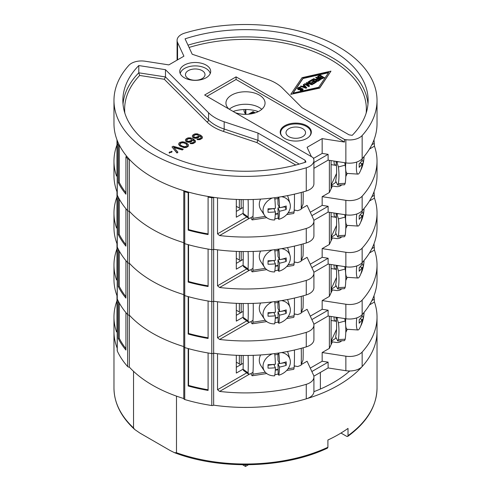 <?xml version="1.0" encoding="UTF-8"?>
<svg xmlns="http://www.w3.org/2000/svg" width="491" height="491" viewBox="0 0 491 491"><rect width="100%" height="100%" fill="white"/><g stroke="black" fill="none" stroke-linecap="round" stroke-linejoin="round"><path stroke-width="0.74" d="M174.458 452.665C220.306 470.304 284.989 468.383 327.491 448.105L327.902 447.27A131.527 75.939 180 0 1 176.484 452.727L174.458 452.665L170.144 450.517L139.874 433.044L134.663 429.453L133.534 427.925L133.534 371.331A131.527 75.939 0 0 1 129.354 367.121A1.78 1.025 180 0 1 127.648 366.562A132.595 76.553 0 0 1 117.263 350.942A1.78 1.025 180 0 1 117.202 350.684L117.202 298.731A1.78 1.025 0 0 0 117.263 298.988A132.595 76.553 0 0 0 118.294 301.124L118.294 338.569A132.595 76.553 0 0 0 125.935 350.065L125.935 312.626A132.595 76.553 0 0 0 127.648 314.608A1.78 1.025 0 0 0 129.354 315.161A131.527 75.939 0 0 0 183.775 346.585A1.78 1.025 0 0 0 183.775 346.658A1.78 1.025 0 0 0 184.739 347.573A132.595 76.553 0 0 0 188.182 348.561L188.182 386A132.595 76.553 0 0 0 208.092 390.413L208.092 352.974A132.595 76.553 0 0 0 211.793 353.569A1.78 1.025 0 0 0 213.646 353.207A131.527 75.939 0 0 0 217.525 353.729L217.525 389.719L246.746 372.853M347.696 436.438C366.887 422.426 376.665 406.309 377.027 388.08A131.527 75.939 180 0 1 348.015 435.658L347.696 436.438L346.75 436.382L340.981 433.05M176.484 452.727L176.484 396.127A131.527 75.939 0 0 0 183.775 398.539A131.527 75.939 180 0 1 129.354 367.121L129.354 315.161A1.78 1.025 180 0 1 127.648 314.608L127.648 366.562M217.525 389.719L219.606 391.425A131.527 75.939 0 0 0 306.267 384.318A14.221 8.212 0 0 0 313.915 377.039L313.915 391.548A14.221 8.212 180 0 1 306.267 398.833A131.527 75.939 180 0 1 213.646 405.161A131.527 75.939 0 0 0 377.027 331.486A131.527 75.939 180 0 1 362.149 366.568A14.221 8.212 180 0 1 345.86 370.705L328.111 367.962L313.841 376.198M133.534 427.925A131.527 75.939 180 0 1 113.973 388.08L113.973 331.486A131.527 75.939 0 0 0 117.202 348.211A131.527 75.939 180 0 1 113.973 331.486L113.973 316.971A131.527 75.939 0 0 0 116.545 331.922L116.981 331.671L116.981 295.68A131.527 75.939 0 0 0 117.202 296.257A131.527 75.939 180 0 1 113.973 279.532L113.973 265.017A131.527 75.939 0 0 0 116.545 279.968L116.981 279.717L116.981 243.726A131.527 75.939 0 0 0 117.202 244.303A131.527 75.939 180 0 1 113.973 227.572L113.973 213.063A131.527 75.939 0 0 0 116.545 228.014L116.981 227.763L116.981 191.772A131.527 75.939 0 0 0 117.202 192.349A131.527 75.939 180 0 1 113.973 175.618L113.973 161.109A131.527 75.939 0 0 0 116.545 176.06L116.981 175.809L116.981 139.818A131.527 75.939 0 0 0 117.889 142.052A1.78 1.025 0 0 0 117.202 142.863A1.78 1.025 0 0 0 117.263 143.126A132.595 76.553 0 0 0 118.294 145.262L119.288 145.041A131.527 75.939 0 0 0 126.936 156.537L125.935 156.758A132.595 76.553 0 0 0 127.648 158.746A1.78 1.025 0 0 0 129.354 159.299A131.527 75.939 0 0 0 183.781 190.723A1.78 1.025 0 0 0 183.775 190.796A1.78 1.025 0 0 0 184.739 191.705A132.595 76.553 0 0 0 188.182 192.693L188.562 192.122A131.527 75.939 0 0 0 208.479 196.535L208.092 197.112A132.595 76.553 0 0 0 211.793 197.701A1.78 1.025 0 0 0 213.646 197.345A131.527 75.939 0 0 0 217.525 197.867L217.525 233.857L246.746 216.985M313.915 391.665A124.683 71.987 0 0 0 349.739 370.981M320.377 372.43L320.377 389.044M348.015 435.658L348.015 428.404A131.527 75.939 0 0 1 327.902 440.01L327.902 447.27M248.44 464.75L245.5 466.45L242.56 464.75M245.5 464.768L245.5 466.45M125.935 296.662A131.527 75.939 180 0 1 119.288 286.394L118.294 286.615A132.595 76.553 0 0 0 125.935 298.111L125.935 260.666A132.595 76.553 0 0 0 127.648 262.654A1.78 1.025 0 0 0 129.354 263.207A131.527 75.939 0 0 0 183.775 294.631A1.78 1.025 0 0 0 183.775 294.704A1.78 1.025 0 0 0 184.739 295.619L184.739 399.527A1.78 1.025 180 0 1 183.775 398.612A1.78 1.025 180 0 1 183.781 398.539L183.781 346.732M184.739 399.527A132.595 76.553 0 0 0 211.793 405.523A1.78 1.025 180 0 0 213.646 405.161L213.646 353.207A1.78 1.025 180 0 1 211.793 353.569L211.793 405.523M332.395 341.859L329.375 348.365L322.164 352.526L345.86 356.19A14.221 8.212 0 0 0 362.149 352.053A131.527 75.939 0 0 0 377.027 316.971A131.527 75.939 0 0 0 374.455 302.02L374.019 295.68M294.183 366.28L295.386 366.09M301.345 364.549L307.084 361.235L313.43 374.915A14.221 8.212 0 0 1 313.915 377.039M116.981 300.823A131.527 75.939 0 0 0 113.973 316.971M331.094 344.664L331.094 316.468M329.375 348.365L329.375 316.198M310.269 368.103L322.164 361.235L328.111 362.155L311.865 371.534M322.164 352.526L322.164 361.235M328.111 367.962L328.111 362.155M116.981 331.671L116.545 331.922L116.981 331.671M208.092 389.774A131.527 75.939 180 0 1 188.562 385.423L188.182 386M125.935 348.616A131.527 75.939 180 0 1 119.288 338.348L118.294 338.569M188.562 348.665L188.562 385.423M119.288 302.996L119.288 338.348M243.082 369.164L236.312 373.068L236.312 355.281M243.211 363.279L236.312 367.262M334.064 316.928A8.887 1.878 98.8 0 0 335.003 321.096A8.887 1.878 98.8 0 0 336.231 319.844M236.312 362.168L239.35 363.923L239.35 355.386M240.535 364.825A7.107 4.106 0 0 0 239.35 363.923M253.209 355.337A95.978 20.284 81.2 0 1 253 372.215A95.978 20.284 81.2 0 1 252.89 374.185A5.333 1.129 81.2 0 1 252.343 375.756A5.333 1.129 81.2 0 1 251.527 374.842L250.938 373.571M253 372.215L250.508 373.854L248.556 374.154L248.09 372.859L243.076 369.238L243.548 370.545L248.556 374.154M248.115 355.453A99.532 21.033 81.2 0 1 248.09 372.859M243.155 355.453A93.376 19.732 81.2 0 1 243.076 369.238M303.156 347.781A93.376 19.732 -98.8 0 1 303.045 359.964L301.186 364.641A99.532 21.033 -98.8 0 0 301.241 348.309M294.434 350.015A95.978 20.284 -98.8 0 1 294.207 365.838L297.601 366.568L301.051 365.286M303.045 359.964L301.186 364.641M294.207 365.838A95.978 20.284 81.2 0 1 294.091 367.808A5.333 1.129 81.2 0 1 293.55 369.385L286.695 370.441M335.973 317.223A88.871 70.09 24.9 0 1 335.678 336.844L337.728 340.95L338.416 339.545A93.376 73.644 24.9 0 0 338.416 322.82L336.691 317.333M335.869 337.311A88.871 70.09 24.9 0 1 335.654 338.299L331.094 341.448M344.707 318.573L345.216 321.004A99.532 78.499 24.9 0 1 345.216 339.22L338.416 339.545M338.416 322.82L345.216 321.004M345.216 339.22L344.529 340.625L337.728 340.95M331.094 341.662L336.01 342.423A7.107 5.61 -155.1 0 0 341.687 340.76M336.544 329.338L331.094 341.085M268.031 365.329L273.843 364.426L275.371 367.728A35.481 7.5 81.2 0 1 274.647 375.842A14.153 11.164 -24.9 0 1 264.477 371.159L260.825 365.537A15.111 11.913 -24.9 0 1 259.285 360.265A15.111 11.913 155.1 0 1 260.592 354.962M274.85 374.633A14.362 11.324 155.1 0 0 278.145 374.044L278.765 375.204A14.153 11.164 -24.9 0 0 290.377 361.984A14.153 11.164 155.1 0 0 289.991 359.314L288.057 352.9A15.111 11.913 155.1 0 0 287.505 351.488M264.477 371.159A14.153 11.164 -24.9 0 1 263.035 366.212A14.153 11.164 155.1 0 1 272.204 353.882M278.145 353.09L278.145 354.367L274.831 354.883M278.145 374.044L278.145 369.748L275.285 370.196M278.145 369.748L277.961 363.794L279.496 367.09A35.481 7.5 -98.8 0 1 278.765 375.204M278.833 352.986A35.481 7.5 -98.8 0 1 279.496 363.604L277.961 360.308L277.961 354.398M275.304 369.766L277.961 369.355M274.708 353.569A35.481 7.5 81.2 0 1 275.371 364.242A35.481 20.487 0 0 1 268.018 364.66A34.278 7.242 -98.8 0 1 268.018 368.14A35.481 20.487 180 0 0 275.371 367.728M280.582 363.389L285.001 362.702L285.001 362.235M277.961 363.794L279.471 363.561M289.991 359.314A14.153 11.164 155.1 0 0 281.589 352.55M279.496 363.604A35.481 20.487 0 0 0 286.222 361.842A34.278 7.242 81.2 0 1 286.222 365.329A35.481 20.487 180 0 1 279.496 367.09M286.222 365.329L285.001 362.702M359.903 318.972L362.223 319.328A35.481 27.987 24.9 0 1 359.504 328.589A14.153 2.989 -81.2 0 1 357.951 329.97L347.254 329.283A15.111 3.192 -81.2 0 1 345.596 322.771A15.111 3.192 98.8 0 1 345.768 318.739M357.951 329.97A14.153 2.989 -81.2 0 1 356.392 323.87A14.153 2.989 98.8 0 1 356.779 317.886M361.689 316.695L363.322 316.947A35.481 27.987 -155.1 0 1 362.113 322.851A35.548 35.548 0 0 0 364.009 313.718A35.481 20.487 180 0 1 363.322 316.947M360.713 326.024A35.481 27.987 -155.1 0 0 362.113 322.851M362.106 314.657A35.481 27.987 24.9 0 1 362.223 315.848A35.481 20.487 0 0 1 359.167 319.727A34.278 27.036 -155.1 0 1 359.167 323.213A35.481 20.487 180 0 0 362.223 319.328M363.322 313.467A35.481 20.487 0 0 0 363.432 313.154M364.064 312.405A34.278 27.036 24.9 0 1 364.04 312.706A35.481 20.487 180 0 1 364.009 313.718M117.263 143.126L117.263 195.08A1.78 1.025 180 0 1 117.202 194.817A1.78 1.025 0 0 0 117.263 195.08L117.263 298.988A1.78 1.025 180 0 1 117.202 298.731L117.202 246.777A1.78 1.025 0 0 0 117.263 247.034A132.595 76.553 0 0 0 118.294 249.17L118.294 286.615M117.263 350.942L117.263 298.988A132.595 76.553 0 0 0 127.648 314.608L127.648 262.654A132.595 76.553 0 0 1 117.263 247.034A1.78 1.025 180 0 1 117.202 246.777L117.202 142.863M208.092 337.82A131.527 75.939 180 0 1 188.562 333.469L188.182 334.046A132.595 76.553 0 0 0 208.092 338.459L208.092 301.02A132.595 76.553 0 0 0 211.793 301.615L211.793 353.569A132.595 76.553 0 0 1 184.739 347.573A1.78 1.025 180 0 1 183.775 346.658A1.78 1.025 180 0 1 183.781 346.585A131.527 75.939 180 0 1 129.354 315.161L129.354 263.207A1.78 1.025 180 0 1 127.648 262.654L127.648 210.7A1.78 1.025 0 0 0 129.354 211.253A131.527 75.939 0 0 0 183.775 242.677A1.78 1.025 0 0 0 183.775 242.75A1.78 1.025 0 0 0 184.739 243.665A132.595 76.553 0 0 0 188.182 244.653L188.182 282.092A132.595 76.553 0 0 0 208.092 286.505L208.092 249.066A132.595 76.553 0 0 0 211.793 249.661A1.78 1.025 0 0 0 213.646 249.299A131.527 75.939 0 0 0 217.525 249.821L217.525 285.811L246.746 268.939M217.525 337.765L219.606 339.465A131.527 75.939 0 0 0 306.267 332.364A14.221 8.212 0 0 0 313.915 325.085L313.915 339.594A14.221 8.212 180 0 1 306.267 346.879A131.527 75.939 180 0 1 213.646 353.207L213.646 301.253A131.527 75.939 0 0 0 217.525 301.775L217.525 337.765L246.746 320.893M332.395 289.905L329.375 296.411L322.164 300.572L345.86 304.236A14.221 8.212 0 0 0 362.149 300.099A131.527 75.939 0 0 0 377.027 265.017L377.027 279.532A131.527 75.939 180 0 1 362.149 314.614A14.221 8.212 180 0 1 345.86 318.751L328.111 316.008L313.841 324.244M377.027 265.017A131.527 75.939 0 0 0 374.455 250.066L374.019 243.726M294.183 314.326L295.386 314.136M301.345 312.595L307.084 309.281L313.43 322.961A14.221 8.212 0 0 1 313.915 325.085M116.981 248.869A131.527 75.939 0 0 0 113.973 265.017M331.094 292.71L331.094 264.514M329.375 296.411L329.375 264.244M310.269 316.149L322.164 309.281L328.111 310.202L311.865 319.58M322.164 300.572L322.164 309.281M328.111 316.008L328.111 310.202M183.781 294.778L183.781 346.585M116.981 279.717L116.545 279.968L116.981 279.717M184.739 191.705L184.739 243.665A132.595 76.553 0 0 0 211.793 249.661L211.793 301.615A1.78 1.025 0 0 0 213.646 301.253A1.78 1.025 180 0 1 211.793 301.615A132.595 76.553 0 0 1 184.739 295.619A132.595 76.553 0 0 0 188.182 296.607L188.182 334.046M188.562 296.711L188.562 333.469M119.288 251.042L119.288 286.394M243.082 317.211L236.312 321.114L236.312 303.328M243.211 311.325L236.312 315.308M334.064 264.974A8.887 1.878 98.8 0 0 335.003 269.142A8.887 1.878 98.8 0 0 336.231 267.89M236.312 310.214L239.35 311.969L239.35 303.432M240.535 312.871A7.107 4.106 0 0 0 239.35 311.969M253.209 303.383A95.978 20.284 81.2 0 1 253 320.261A95.978 20.284 81.2 0 1 252.89 322.231A5.333 1.129 81.2 0 1 252.343 323.802A5.333 1.129 81.2 0 1 251.527 322.888L250.938 321.617M253 320.261L250.508 321.9L248.556 322.2L248.09 320.899L243.076 317.284L243.548 318.591L248.556 322.2M248.115 303.499A99.532 21.033 81.2 0 1 248.09 320.899M243.155 303.499A93.376 19.732 81.2 0 1 243.076 317.284M303.156 295.827A93.376 19.732 -98.8 0 1 303.045 308.01L301.186 312.687A99.532 21.033 -98.8 0 0 301.241 296.355M294.434 298.062A95.978 20.284 -98.8 0 1 294.207 313.884L297.601 314.614L301.051 313.326M303.045 308.01L301.186 312.687M294.207 313.884A95.978 20.284 81.2 0 1 294.091 315.854A5.333 1.129 81.2 0 1 293.55 317.432L286.695 318.487M335.973 265.269A88.871 70.09 24.9 0 1 335.678 284.89L337.728 288.996L338.416 287.591A93.376 73.644 24.9 0 0 338.416 270.866L336.691 265.379M335.869 285.357A88.871 70.09 24.9 0 1 335.654 286.345L331.094 289.494M344.707 266.619L345.216 269.05A99.532 78.499 24.9 0 1 345.216 287.266L338.416 287.591M338.416 270.866L345.216 269.05M345.216 287.266L344.529 288.671L337.728 288.996M331.094 289.708L336.01 290.469A7.107 5.61 -155.1 0 0 341.687 288.806M336.544 277.384L331.094 289.125M268.031 313.375L273.843 312.472L275.371 315.774A35.481 7.5 81.2 0 1 274.647 323.888A14.153 11.164 -24.9 0 1 264.477 319.199L260.825 313.583A15.111 11.913 -24.9 0 1 259.285 308.311A15.111 11.913 155.1 0 1 260.592 303.008M274.85 322.679A14.362 11.324 155.1 0 0 278.145 322.09L278.765 323.25A14.153 11.164 -24.9 0 0 290.377 310.03A14.153 11.164 155.1 0 0 289.991 307.36L288.057 300.946A15.111 11.913 155.1 0 0 287.505 299.535M264.477 319.199A14.153 11.164 -24.9 0 1 263.035 314.258A14.153 11.164 155.1 0 1 272.204 301.928M278.145 301.136L278.145 302.413L274.831 302.922M278.145 322.09L278.145 317.794L275.285 318.236M278.145 317.794L277.961 311.834L279.496 315.136A35.481 7.5 -98.8 0 1 278.765 323.25M278.833 301.032A35.481 7.5 -98.8 0 1 279.496 311.65L277.961 308.354L277.961 302.444M275.304 317.812L277.961 317.401M274.708 301.615A35.481 7.5 81.2 0 1 275.371 312.288A35.481 20.487 0 0 1 268.018 312.706A34.278 7.242 -98.8 0 1 268.018 316.186A35.481 20.487 180 0 0 275.371 315.774M280.582 311.429L285.001 310.748L285.001 310.281M277.961 311.834L279.471 311.601M289.991 307.36A14.153 11.164 155.1 0 0 281.589 300.596M279.496 311.65A35.481 20.487 0 0 0 286.222 309.889A34.278 7.242 81.2 0 1 286.222 313.375A35.481 20.487 180 0 1 279.496 315.136M286.222 313.375L285.001 310.748M359.903 267.018L362.223 267.374A35.481 27.987 24.9 0 1 359.504 276.636A14.153 2.989 -81.2 0 1 357.951 278.016L347.254 277.329A15.111 3.192 -81.2 0 1 345.596 270.817A15.111 3.192 98.8 0 1 345.768 266.785M357.951 278.016A14.153 2.989 -81.2 0 1 356.392 271.916A14.153 2.989 98.8 0 1 356.779 265.932M361.689 264.741L363.322 264.993A35.481 27.987 -155.1 0 1 362.113 270.897A35.548 35.548 0 0 0 364.009 261.764A35.481 20.487 180 0 1 363.322 264.993M360.713 274.07A35.481 27.987 -155.1 0 0 362.113 270.897M362.106 262.703A35.481 27.987 24.9 0 1 362.223 263.888A35.481 20.487 0 0 1 359.167 267.773A34.278 27.036 -155.1 0 1 359.167 271.259A35.481 20.487 180 0 0 362.223 267.374M363.322 261.513A35.481 20.487 0 0 0 363.432 261.2M364.064 260.451A34.278 27.036 24.9 0 1 364.04 260.752A35.481 20.487 180 0 1 364.009 261.764M183.775 190.796L183.775 242.75A1.78 1.025 180 0 0 184.739 243.665L184.739 295.619A1.78 1.025 180 0 1 183.775 294.704A1.78 1.025 180 0 1 183.781 294.631A131.527 75.939 180 0 1 129.354 263.207L129.354 211.253A1.78 1.025 180 0 1 127.648 210.7A132.595 76.553 0 0 1 125.935 208.712L125.935 246.157A132.595 76.553 0 0 1 118.294 234.661L118.294 197.216A132.595 76.553 0 0 1 117.263 195.08A132.595 76.553 0 0 0 127.648 210.7L127.648 158.746M217.525 285.811L219.606 287.511A131.527 75.939 0 0 0 306.267 280.41A14.221 8.212 0 0 0 313.915 273.131L313.915 287.64A14.221 8.212 180 0 1 306.267 294.919A131.527 75.939 180 0 1 213.646 301.253L213.646 249.299A1.78 1.025 180 0 1 211.793 249.661L211.793 197.701M332.395 237.951L329.375 244.457L322.164 248.618L345.86 252.282A14.221 8.212 0 0 0 362.149 248.145A131.527 75.939 0 0 0 377.027 213.063L377.027 227.572A131.527 75.939 180 0 1 362.149 262.66A14.221 8.212 180 0 1 345.86 266.797L328.111 264.048L313.841 272.29M377.027 213.063A131.527 75.939 0 0 0 374.455 198.112L374.019 191.772M294.183 262.366L295.386 262.182M301.345 260.641L307.084 257.327L313.43 271.001A14.221 8.212 0 0 1 313.915 273.131M116.981 196.916A131.527 75.939 0 0 0 113.973 213.063M331.094 240.75L331.094 212.56M329.375 244.457L329.375 212.29M310.269 264.195L322.164 257.327L328.111 258.248L311.865 267.626M322.164 248.618L322.164 257.327M328.111 264.048L328.111 258.248M183.781 242.824L183.781 294.631M116.981 227.763L116.545 228.014L116.981 227.763M208.092 285.866A131.527 75.939 180 0 1 188.562 281.515L188.182 282.092M125.935 244.708A131.527 75.939 180 0 1 119.288 234.44L118.294 234.661M188.562 244.757L188.562 281.515M119.288 199.088L119.288 234.44M243.082 265.25L236.312 269.16L236.312 251.374M243.211 259.371L236.312 263.354M334.064 213.014A8.887 1.878 98.8 0 0 335.003 217.188A8.887 1.878 98.8 0 0 336.231 215.936M236.312 258.26L239.35 260.015L239.35 251.472M240.535 260.917A7.107 4.106 0 0 0 239.35 260.015M253.209 251.429A95.978 20.284 81.2 0 1 253 268.307A95.978 20.284 81.2 0 1 252.89 270.277A5.333 1.129 81.2 0 1 252.343 271.848A5.333 1.129 81.2 0 1 251.527 270.934L250.938 269.663M253 268.307L250.508 269.946L248.556 270.246L248.09 268.945L243.076 265.33L243.548 266.638L248.556 270.246M248.115 251.545A99.532 21.033 81.2 0 1 248.09 268.945M243.155 251.545A93.376 19.732 81.2 0 1 243.076 265.33M303.156 243.874A93.376 19.732 -98.8 0 1 303.045 256.057L301.186 260.733A99.532 21.033 -98.8 0 0 301.241 244.401M294.434 246.108A95.978 20.284 -98.8 0 1 294.207 261.93L297.601 262.66L301.051 261.372M303.045 256.057L301.186 260.733M294.207 261.93A95.978 20.284 81.2 0 1 294.091 263.9A5.333 1.129 81.2 0 1 293.55 265.478L286.695 266.533M335.973 213.315A88.871 70.09 24.9 0 1 335.678 232.937L337.728 237.043L338.416 235.631A93.376 73.644 24.9 0 0 338.416 218.912L336.691 213.425M335.869 233.403A88.871 70.09 24.9 0 1 335.654 234.391L331.094 237.54M344.707 214.665L345.216 217.09A99.532 78.499 24.9 0 1 345.216 235.312L338.416 235.631M338.416 218.912L345.216 217.09M345.216 235.312L344.529 236.717L337.728 237.043M331.094 237.748L336.01 238.509A7.107 5.61 -155.1 0 0 341.687 236.852M336.544 225.43L331.094 237.171M268.031 261.421L273.843 260.518L275.371 263.82A35.481 7.5 81.2 0 1 274.647 271.934A14.153 11.164 -24.9 0 1 264.477 267.245L260.825 261.629A15.111 11.913 -24.9 0 1 259.285 256.357A15.111 11.913 155.1 0 1 260.592 251.054M274.85 270.725A14.362 11.324 155.1 0 0 278.145 270.136L278.765 271.296A14.153 11.164 -24.9 0 0 290.377 258.076A14.153 11.164 155.1 0 0 289.991 255.406L288.057 248.992A15.111 11.913 155.1 0 0 287.505 247.581M264.477 267.245A14.153 11.164 -24.9 0 1 263.035 262.304A14.153 11.164 155.1 0 1 272.204 249.974M278.145 249.183L278.145 250.459L274.831 250.969M278.145 270.136L278.145 265.84L275.285 266.282M278.145 265.84L277.961 259.88L279.496 263.182A35.481 7.5 -98.8 0 1 278.765 271.296M278.833 249.078A35.481 7.5 -98.8 0 1 279.496 259.696L277.961 256.4L277.961 250.484M275.304 265.858L277.961 265.447M274.708 249.661A35.481 7.5 81.2 0 1 275.371 260.334A35.481 20.487 0 0 1 268.018 260.752A34.278 7.242 -98.8 0 1 268.018 264.232A35.481 20.487 180 0 0 275.371 263.82M280.582 259.475L285.001 258.794L285.001 258.327M277.961 259.88L279.471 259.647M289.991 255.406A14.153 11.164 155.1 0 0 281.589 248.642M279.496 259.696A35.481 20.487 0 0 0 286.222 257.935A34.278 7.242 81.2 0 1 286.222 261.415A35.481 20.487 180 0 1 279.496 263.182M286.222 261.415L285.001 258.794M359.903 215.058L362.223 215.42A35.481 27.987 24.9 0 1 359.504 224.682A14.153 2.989 -81.2 0 1 357.951 226.063L347.254 225.375A15.111 3.192 -81.2 0 1 345.596 218.863A15.111 3.192 98.8 0 1 345.768 214.825M357.951 226.063A14.153 2.989 -81.2 0 1 356.392 219.962A14.153 2.989 98.8 0 1 356.779 213.978M361.689 212.787L363.322 213.039A35.481 27.987 -155.1 0 1 362.113 218.943A35.548 35.548 0 0 0 364.009 209.81A35.481 20.487 180 0 1 363.322 213.039M360.713 222.116A35.481 27.987 -155.1 0 0 362.113 218.943M362.106 210.749A35.481 27.987 24.9 0 1 362.223 211.934A35.481 20.487 0 0 1 359.167 215.819A34.278 27.036 -155.1 0 1 359.167 219.305A35.481 20.487 180 0 0 362.223 215.42M363.322 209.559A35.481 20.487 0 0 0 363.432 209.246M364.064 208.497A34.278 27.036 24.9 0 1 364.04 208.798A35.481 20.487 180 0 1 364.009 209.81M183.775 398.612L183.775 242.75A1.78 1.025 180 0 1 183.781 242.677A131.527 75.939 180 0 1 129.354 211.253L129.354 159.299M217.525 233.857L219.606 235.557A131.527 75.939 0 0 0 306.267 228.456A14.221 8.212 0 0 0 313.915 221.177L313.915 235.686A14.221 8.212 180 0 1 306.267 242.965A131.527 75.939 180 0 1 213.646 249.299L213.646 197.345M332.395 185.997L329.375 192.503L322.164 196.664L345.86 200.328A14.221 8.212 0 0 0 362.149 196.191A131.527 75.939 0 0 0 377.027 161.109L377.027 175.618A131.527 75.939 180 0 1 362.149 210.707A14.221 8.212 180 0 1 345.86 214.843L328.111 212.094L313.841 220.336M377.027 161.109A131.527 75.939 0 0 0 374.455 146.158L374.019 139.818M294.183 210.412L295.386 210.228M301.345 208.687L307.084 205.373L313.43 219.047A14.221 8.212 0 0 1 313.915 221.177M116.981 144.955A131.527 75.939 0 0 0 113.973 161.109M331.094 188.796L331.094 160.6M309.434 136.381A15.111 8.721 0 0 0 310.877 132.435A15.111 8.721 0 0 0 301.37 124.561A15.111 8.721 0 0 0 285.087 126.494A15.111 8.721 180 0 0 280.668 132.435L280.594 134.074M282.11 136.381A15.111 8.721 180 0 1 280.668 132.435M302.683 136.651A9.777 5.646 180 0 1 291.746 137.805A9.777 5.646 180 0 1 286.014 132.306A9.777 5.646 180 0 1 288.861 128.673A9.777 5.646 180 0 1 299.222 127.384A9.777 5.646 180 0 1 305.531 132.306A9.777 5.646 180 0 1 302.683 136.651M180.228 73.589A15.111 8.721 180 0 1 184.542 68.445A15.111 8.721 0 0 1 200.175 66.371A15.111 8.721 0 0 1 210.228 73.589M188.317 70.624A9.777 5.646 0 0 0 185.469 74.258A9.777 5.646 0 0 0 191.202 79.757A9.777 5.646 0 0 0 202.139 78.603A9.777 5.646 0 0 0 204.986 74.258A9.777 5.646 0 0 0 198.677 69.335A9.777 5.646 0 0 0 188.317 70.624M329.375 192.503L329.375 160.336M310.269 212.241L322.164 205.373L328.111 206.294L311.865 215.672M322.164 196.664L322.164 205.373M328.111 212.094L328.111 206.294M183.781 190.87L183.781 242.677M116.981 175.809L116.545 176.06L116.981 175.809M208.092 233.906A131.527 75.939 180 0 1 188.562 229.561L188.182 230.138A132.595 76.553 0 0 0 208.092 234.551L208.092 197.112M125.935 192.748A131.527 75.939 180 0 1 119.288 182.486L118.294 182.707A132.595 76.553 0 0 0 125.935 194.203L125.935 156.758M188.182 230.138L188.182 192.693M188.562 192.122L188.562 229.561M118.294 182.707L118.294 145.262M119.288 145.041L119.288 182.486M243.082 213.297L236.312 217.206L236.312 199.42M243.211 207.417L236.312 211.4M254.209 113.163L253.043 112.494C253.043 111.304 253.043 111.304 253.043 112.494L250.471 113.973M334.064 161.06A8.887 1.878 98.8 0 0 335.003 165.234A8.887 1.878 98.8 0 0 336.231 163.982M236.312 206.306L239.35 208.061L239.35 199.518M240.535 208.963A7.107 4.106 0 0 0 239.35 208.061M245.549 114.348A1.78 1.025 180 0 1 245.402 114.127L244.002 111.119L243.941 109.536M253.209 199.475A95.978 20.284 81.2 0 1 253 216.353A95.978 20.284 81.2 0 1 252.89 218.323A5.333 1.129 81.2 0 1 252.343 219.894A5.333 1.129 81.2 0 1 251.527 218.98L250.938 217.709M253 216.353L250.508 217.992L248.556 218.292L248.09 216.991L243.076 213.376L243.548 214.684L248.556 218.292M248.115 199.585A99.532 21.033 81.2 0 1 248.09 216.991M243.155 199.591A93.376 19.732 81.2 0 1 243.076 213.376M303.156 191.92A93.376 19.732 -98.8 0 1 303.045 204.103L301.186 208.779A99.532 21.033 -98.8 0 0 301.241 192.447M294.434 194.154A95.978 20.284 -98.8 0 1 294.207 209.976L297.601 210.707L301.051 209.418M303.045 204.103L301.186 208.779M294.207 209.976A95.978 20.284 81.2 0 1 294.091 211.946A5.333 1.129 81.2 0 1 293.55 213.517L286.695 214.579M335.973 161.355A88.871 70.09 24.9 0 1 335.678 180.976L337.728 185.089L338.416 183.677A93.376 73.644 24.9 0 0 338.416 166.958L336.691 161.471M335.869 181.449A88.871 70.09 24.9 0 1 335.654 182.437L331.094 185.586M344.707 162.705L345.216 165.136A99.532 78.499 24.9 0 1 345.216 183.358L338.416 183.677M338.416 166.958L345.216 165.136M345.216 183.358L344.529 184.763L337.728 185.089M331.094 185.794L336.01 186.555A7.107 5.61 -155.1 0 0 341.687 184.898M336.544 173.476L331.094 185.217M268.031 209.467L273.843 208.565L275.371 211.867A35.481 7.5 81.2 0 1 274.647 219.98A14.153 11.164 -24.9 0 1 264.477 215.291L260.825 209.675A15.111 11.913 -24.9 0 1 259.285 204.403A15.111 11.913 155.1 0 1 260.592 199.1M274.85 218.771A14.362 11.324 155.1 0 0 278.145 218.176L278.765 219.342A14.153 11.164 -24.9 0 0 290.377 206.122A14.153 11.164 155.1 0 0 289.991 203.452L288.057 197.038A15.111 11.913 155.1 0 0 287.505 195.627M264.477 215.291A14.153 11.164 -24.9 0 1 263.035 210.351A14.153 11.164 155.1 0 1 272.204 198.02M278.145 197.229L278.145 198.505L274.831 199.015M278.145 218.176L278.145 213.886L275.285 214.328M278.145 213.886L277.961 207.926L279.496 211.228A35.481 7.5 -98.8 0 1 278.765 219.342M278.833 197.124A35.481 7.5 -98.8 0 1 279.496 207.742L277.961 204.446L277.961 198.53M275.304 213.904L277.961 213.493M274.708 197.707A35.481 7.5 81.2 0 1 275.371 208.38A35.481 20.487 0 0 1 268.018 208.798A34.278 7.242 -98.8 0 1 268.018 212.278A35.481 20.487 180 0 0 275.371 211.867M280.582 207.521L285.001 206.84L285.001 206.373M277.961 207.926L279.471 207.693M289.991 203.452A14.153 11.164 155.1 0 0 281.589 196.688M279.496 207.742A35.481 20.487 0 0 0 286.222 205.981A34.278 7.242 81.2 0 1 286.222 209.461A35.481 20.487 180 0 1 279.496 211.228M286.222 209.461L285.001 206.84M359.903 163.104L362.223 163.466A35.481 27.987 24.9 0 1 359.504 172.728A14.153 2.989 -81.2 0 1 357.951 174.109L347.254 173.421A15.111 3.192 -81.2 0 1 345.596 166.909A15.111 3.192 98.8 0 1 345.768 162.871M357.951 174.109A14.153 2.989 -81.2 0 1 356.392 168.008A14.153 2.989 98.8 0 1 356.779 162.024M361.689 160.833L363.322 161.085A35.481 27.987 -155.1 0 1 362.113 166.989A35.548 35.548 0 0 0 364.009 157.85A35.481 20.487 180 0 1 363.322 161.085M360.713 170.162A35.481 27.987 -155.1 0 0 362.113 166.989M362.106 158.796A35.481 27.987 24.9 0 1 362.223 159.98A35.481 20.487 0 0 1 359.167 163.865A34.278 27.036 -155.1 0 1 359.167 167.345A35.481 20.487 180 0 0 362.223 163.466M363.322 157.605A35.481 20.487 0 0 0 363.432 157.292M364.064 156.543A34.278 27.036 24.9 0 1 364.04 156.844A35.481 20.487 180 0 1 364.009 157.85M236.073 79.474L344.486 142.065L344.486 139.456L345.86 139.665A14.221 8.212 0 0 0 362.149 135.528A131.527 75.939 0 0 0 377.027 100.446A131.527 75.939 0 0 0 184.733 33.1A14.221 8.212 0 0 0 177.085 40.379A14.221 8.212 0 0 0 177.57 42.508L183.916 56.183L168.836 64.892L145.14 61.228A14.221 8.212 0 0 0 128.851 65.364A131.527 75.939 0 0 0 113.973 100.446A131.527 75.939 0 0 0 306.267 167.793A14.221 8.212 0 0 0 313.915 160.514A14.221 8.212 0 0 0 313.43 158.384L313.062 157.593L204.655 95.002L236.073 76.866L236.073 79.474L206.914 96.31M344.486 139.456L236.073 76.866M184.291 65.107A15.46 8.93 180 0 1 200.985 63.136A15.46 8.93 180 0 1 210.688 71.226A15.46 8.93 180 0 1 206.165 77.738A15.46 8.93 180 0 1 189.152 79.634A15.46 8.93 180 0 1 179.767 71.226A15.46 8.93 180 0 1 184.291 65.107M185.064 38.832L192.22 54.249L266.828 79.119A42.656 24.63 0 0 1 282.442 88.135L301.953 107.646L349.083 134.853L352.213 135.338A122.64 70.808 0 0 0 368.14 100.446A122.64 70.808 0 0 0 185.064 38.832M224.172 121.774A42.656 24.63 0 0 1 208.558 112.758L165.479 69.685L138.787 65.555A122.64 70.808 0 0 0 122.86 100.446A122.64 70.808 0 0 0 305.936 162.061L305.095 160.25L257.965 133.036L224.172 121.774L224.172 129.029L257.965 140.297L256.873 142.568L295.778 165.031M377.027 100.446L377.027 123.664A131.527 75.939 180 0 1 362.149 158.753A14.221 8.212 180 0 1 345.86 162.889L328.111 160.14L313.915 168.339M313.915 160.514L313.915 183.732A14.221 8.212 180 0 1 306.267 191.011A131.527 75.939 180 0 1 113.973 123.664L113.973 100.446M233.121 111.439A24.525 14.159 180 0 1 258.303 111.586M229.291 109.229A19.554 11.287 180 0 1 259.328 107.56A19.554 11.287 180 0 1 261.789 109.297M228.843 108.971A19.554 11.287 180 0 1 225.946 103.061A19.554 11.287 180 0 1 238.018 92.627A19.554 11.287 180 0 1 259.328 95.076A19.554 11.287 180 0 1 265.054 103.061A19.554 11.287 180 0 1 255.038 112.912A19.554 11.287 180 0 1 235.257 112.672M311.411 156.641L307.084 147.318L322.164 138.615L344.486 142.065M306.777 138.437A15.565 8.985 0 0 0 311.331 131.883A15.565 8.985 0 0 0 301.566 123.744A15.565 8.985 0 0 0 284.768 125.727A15.565 8.985 0 0 0 280.214 131.883A15.565 8.985 0 0 0 289.659 140.346A15.565 8.985 0 0 0 306.777 138.437M313.461 158.446L322.164 153.419L328.111 154.334L313.915 162.533M322.164 153.419L322.164 138.615M328.111 160.14L328.111 154.334M290.746 94.352L319.653 88.11L330.965 71.134L302.057 77.664L290.746 94.352L319.653 87.821L330.965 71.134M192.257 135.989L192.914 137.277L193.718 137.744L195.786 138.026L198.781 137.038L199.708 135.577L201.163 136.78L201.175 137.695L199.923 138.603L196.922 139.229L198.671 139.512L200.88 138.978L202.139 138.069L202.267 136.694L200.819 135.307L197.296 133.822L194.915 133.902L193.184 134.712L192.257 135.989L192.914 137.566L194.835 138.315L197.051 138.143L198.781 137.327L199.708 135.866L201.279 137.388M196.922 139.229L197.56 139.708L199.935 139.628L202.139 138.358L202.439 137.339M185.346 139.984L186.003 141.267L186.807 141.733L188.875 142.022L191.871 141.027L192.797 139.567L194.246 140.77L194.264 141.684L193.012 142.593L190.005 143.219L191.76 143.501L193.97 142.967L195.222 142.059L195.357 140.684L192.779 138.652L190.385 137.811L188.004 137.891L186.273 138.701L185.346 139.984L186.003 141.561L187.918 142.304L190.14 142.132L191.871 141.322L192.797 139.861L194.362 141.383M190.005 143.219L190.643 143.697L193.024 143.618L195.222 142.347L195.528 141.328M178.742 143.789L178.755 144.63L180.05 146.103L184.051 147.687L186.267 147.521L188.157 146.428L188.452 144.857L188.121 144.305L185.708 142.55L184.113 141.991L182.204 141.795L179.829 142.421L179.049 143.059L178.755 144.342L180.05 145.815L182.456 147.024L186.267 147.226L188.157 146.14L188.458 145.41M171.979 146.956L177.005 153.051L177.945 152.216L173.569 147.153L182.345 149.681L183.29 149.135L173.231 146.232L171.979 146.956L177.005 152.762L177.945 152.216M173.9 147.539L182.345 149.97L183.29 149.135M169.064 152.713L169.542 153.1L169.849 152.554L171.752 152.198L172.059 151.357L171.58 151.265L171.427 151.719L169.53 152.075L169.064 152.713L171.752 151.909L172.059 151.357M293.17 93.032L303.015 78.505L328.534 72.742M319.5 77.903L319.801 78.763L321.139 79.143L324.299 77.738L320.028 74.976L317.659 76.449L317.892 77.369L319.58 77.756L319.801 78.468L321.139 78.848L324.299 77.443M317.591 76.805L317.892 77.658L319.5 78.063M312.988 79.045L315.842 79.812L315.793 80.469L316.345 80.886L318.45 80.825L320.482 79.646L316.21 77.179L315.701 77.474L317.609 78.578L316.167 79.413L313.583 78.701L312.988 79.045L315.707 80.064M315.682 80.113L316.345 81.175L317.935 81.31L320.482 79.646M315.701 77.474L317.358 78.726M309.256 81.199L309.803 81.512L312.344 80.045L313.798 80.886L311.595 82.157L312.141 82.47L314.344 81.199L315.529 81.88L312.982 83.353L313.528 83.666L316.578 81.905L312.307 79.438L309.256 81.199L309.803 81.801L312.344 80.334L313.546 81.027M311.595 82.157L312.141 82.764L314.344 81.488L315.277 82.028M312.982 83.353L313.528 83.955L316.578 81.905M304.506 83.943L308.778 86.698L309.539 85.968L306.992 83.028L312.086 84.501L312.847 84.059L308.575 81.592L308.066 81.887L311.429 83.826L306.881 82.568L306.2 82.961L308.379 85.587L305.009 83.648L304.506 83.943L308.778 86.41L309.539 85.968M307.329 83.415L312.086 84.79L312.847 84.059M308.066 81.887L310.465 83.562M306.2 82.961L307.918 85.324M300.431 86.293L306.059 88.263L306.74 87.877L303.825 84.335L303.315 84.63L304.064 85.452L302.37 86.434L300.94 85.999L300.431 86.293L306.059 87.975L306.74 87.582M303.315 84.63L303.892 85.551M300.142 90.24L300.498 90.639L302.241 90.473L302.916 89.976L303.051 88.981L301.253 88.337L298.485 88.988L298.111 88.576L298.43 88.079L300.934 87.367L299.08 87.177L297.393 88.362L298.068 89.337L301.99 88.859L302.358 89.172L302.125 89.62L300.142 90.24L301.118 90.412L302.241 90.178L303.076 89.387M298.16 88.699L300.934 87.367M297.393 88.362L298.068 89.626L299.301 89.755L301.634 89.037L302.296 89.387M193.417 136.228L194.933 134.921L196.357 134.657L198.272 135.215L198.597 135.676L198.137 136.486L195.614 137.388L193.859 136.915L193.522 135.633L195.559 134.454L197.787 134.651L198.603 135.663M186.506 140.217L188.016 138.916L189.44 138.646L191.355 139.211L191.68 139.671L191.226 140.475L188.704 141.377L186.948 140.911L186.605 139.622L188.648 138.444L190.876 138.64L191.686 139.653M179.909 144.029L181.578 142.813L183.965 142.924L186.206 144.035L187.298 145.465M320.242 78.057L321.973 76.977L322.998 77.566M318.334 76.952L320.064 75.878L321.175 76.516M316.425 80.26L318.156 79.186L319.267 79.824M303.15 86.692L304.346 86.005L305.672 87.459M138.787 65.555L138.787 72.809L139.659 75.461L164.307 79.272L207.018 121.983A44.436 25.655 0 0 0 223.282 131.373L256.873 142.568M165.479 69.685L165.479 76.94L164.307 79.272M305.095 160.25L305.095 162.331M257.965 133.036L257.965 140.297L299.203 164.104M328.767 72.398L318.69 87.269L292.943 93.081L303.015 78.216L328.767 72.398M186.206 143.746L187.01 144.391L187.194 145.766L184.831 146.76L182.124 146.103L180.191 144.808L179.859 143.888L180.633 142.887L182.37 142.439L183.965 142.629L186.206 144.035M323.25 77.425L321.292 78.45L320.212 78.02L321.973 76.688L323.25 77.425M318.763 77.283L318.291 76.719L320.064 75.589L321.427 76.375L319.819 77.302L318.763 77.283M316.548 79.824L318.156 78.891L319.518 79.683L317.56 80.708L316.548 80.113M306.034 87.57L302.818 86.594L304.346 85.71L306.034 87.57M369.471 304.899L374.455 302.02M219.606 391.425L249.195 374.338M345.86 356.19L345.86 370.705M362.149 352.053L362.149 366.568M306.267 398.833L306.267 384.318M371.853 300.621L374.019 299.369M241.185 364.451L241.185 355.423M252.89 374.185L265.324 372.258M288.088 368.741L294.091 367.808M337.053 318.033L338.587 317.628M347.119 329.258L345.799 332.112M369.471 252.945L374.455 250.066M219.606 339.465L249.195 322.384M345.86 304.236L345.86 318.751M362.149 300.099L362.149 314.614M306.267 346.879L306.267 332.364M371.853 248.667L374.019 247.415M241.185 312.497L241.185 303.469M252.89 322.231L265.324 320.304M288.088 316.781L294.091 315.854M337.053 266.079L338.587 265.674M347.119 277.305L345.799 280.158M369.471 200.991L374.455 198.112M219.606 287.511L249.195 270.431M345.86 252.282L345.86 266.797M362.149 248.145L362.149 262.66M306.267 294.919L306.267 280.41M371.853 196.713L374.019 195.461M241.185 260.543L241.185 251.515M252.89 270.277L265.324 268.35M288.088 264.827L294.091 263.9M337.053 214.125L338.587 213.714M347.119 225.351L345.799 228.205M369.471 149.037L374.455 146.158M219.606 235.557L249.195 218.477M345.86 200.328L345.86 214.843M362.149 196.191L362.149 210.707M306.267 242.965L306.267 228.456M371.853 144.759L374.019 143.507M241.185 208.583L241.185 199.561M245.862 109.505L245.862 114.342M245.402 109.505L245.402 114.127M252.89 218.323L265.324 216.396M288.088 212.873L294.091 211.946M337.053 162.171L338.587 161.76M347.119 173.397L345.799 176.251M362.149 135.528L362.149 158.753M345.86 139.665L345.86 162.889M177.57 59.847L177.57 42.508M306.267 191.011L306.267 167.793M189.066 47.449A120.866 69.777 180 0 1 310.791 50.432A120.866 69.777 180 0 1 366.169 113.083M124.831 113.083A120.866 69.777 180 0 1 139.659 75.461M188.004 45.16A122.64 70.808 180 0 1 367.98 104.074M123.02 104.074A122.64 70.808 180 0 1 138.787 72.809L165.479 76.94L208.558 120.019A42.656 24.63 0 0 0 224.172 129.029A1.78 0.724 108.4 0 1 223.282 131.373M207.018 121.983A1.78 1.258 135 0 0 208.558 120.019L208.558 112.758M113.973 388.08C114.157 403.129 121.056 416.92 134.663 429.453M377.027 388.08L377.027 316.971M252.343 375.756L266.717 373.534M347.254 329.283L345.787 332.438M331.094 320.488L336.427 321.317M252.343 323.802L266.717 321.58M347.254 277.329L345.787 280.484M331.094 268.534L336.427 269.363M252.343 271.848L266.717 269.627M347.254 225.375L345.787 228.53M331.094 216.58L336.427 217.409M310.877 132.435L310.95 134.074M255.222 112.85L253.043 111.592L248.501 114.213M252.343 219.894L266.717 217.673M347.254 173.415L345.787 176.576M331.094 164.626L336.427 165.449M177.085 60.129L177.085 40.379"/></g></svg>
